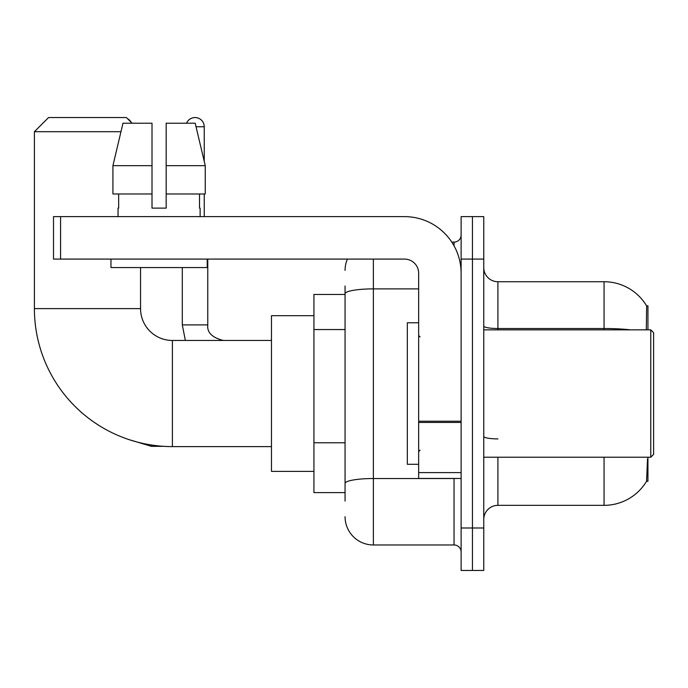 <?xml version="1.0" encoding="UTF-8"?>
<svg xmlns="http://www.w3.org/2000/svg" width="688" height="688" viewBox="0 0 688 688"><rect width="100%" height="100%" fill="white"/><g stroke="black" fill="none" stroke-linecap="round" stroke-linejoin="round"><path stroke-width="1.03" d="M647.941 329.844L647.941 305.79L646.651 305.962A49.536 49.536 0 0 0 604.064 281.727A49.536 49.536 0 0 1 646.548 305.79A49.536 49.536 0 0 0 604.064 281.727L497.914 281.727A14.156 14.156 0 0 1 483.759 267.572A14.156 14.156 0 0 0 497.914 281.727L497.914 329.844M647.941 457.228L647.941 481.282L646.548 481.282L647.528 458.922M345.058 321.055L345.058 285.976L345.058 294.464L313.926 294.464L313.926 492.608L345.058 492.608M483.759 519.5A14.156 14.156 0 0 1 497.914 505.345L604.064 505.345L604.064 457.228M646.797 480.86A49.536 49.536 0 0 1 604.064 505.345M472.441 527.988L472.441 570.447L483.759 570.447L483.759 527.988L472.441 527.988L472.441 570.447L461.115 570.447L461.115 527.988L472.441 527.988L472.441 259.084L472.441 527.988M461.115 527.988L461.115 216.625L472.441 216.625L472.441 259.084L472.441 216.625L483.759 216.625L483.759 527.988M646.307 329.844L646.651 305.962A49.536 49.536 0 0 0 604.064 281.727L604.064 328.511L497.914 328.511A14.156 2.46 0 0 1 483.759 326.052M345.058 501.096L345.058 285.976M373.369 259.084L373.369 544.973L454.037 544.973L454.037 478.452M451.784 242.099L454.037 242.099A7.078 7.078 0 0 0 461.115 235.021M345.058 488.36L345.058 451.268M461.115 552.051A7.078 7.078 0 0 0 454.037 544.973M345.058 270.401A28.303 28.303 0 0 1 347.423 259.084M373.369 544.973A28.303 28.303 0 0 1 345.058 516.671M166.169 208.129L152.014 208.129L166.169 208.129L152.014 208.129L166.169 208.129L166.169 123.212L195.203 123.212L205.256 165.67L205.256 193.973L166.169 193.973M186.543 123.212A9.202 9.202 0 0 1 204.241 126.747L204.241 161.362L205.256 165.67L166.169 165.67M271.468 446.607L172.396 446.607A137.996 137.996 0 0 1 34.4 308.62L34.4 131.7L48.556 117.553L126.394 117.553L132.053 123.212M172.396 446.607L172.396 340.465A31.846 31.846 0 0 1 140.55 308.62L140.55 267.572M120.959 131.7L34.4 131.7M313.926 315.697L271.468 315.697L271.468 471.375L313.926 471.375M127.486 118.646A9.202 9.202 0 0 1 131.245 122.404M182.303 267.572L182.303 324.891L207.776 324.891L207.776 259.084M204.241 193.973L204.241 216.625M461.115 478.452L418.657 478.452L418.657 421.219L461.115 421.219M461.115 273.231A56.614 56.614 0 0 0 404.501 216.625L60.587 216.625L60.587 259.084L404.501 259.084A14.156 14.156 0 0 1 418.657 273.231L418.657 421.219M60.587 259.084L53.509 259.084L53.509 216.625L60.587 216.625M152.014 165.67L152.014 193.973L152.014 165.67L112.927 165.67L122.98 123.212L152.014 123.212L152.014 208.129M118.044 208.129L118.663 208.129L118.044 208.129L118.044 216.625M200.131 208.129L199.52 208.129L200.131 208.129L200.131 216.625M199.52 193.973L199.52 208.129M118.663 208.129L118.663 193.973M110.966 259.084L110.966 267.572L207.208 267.572L207.208 259.084M152.014 193.973L112.927 193.973L112.927 165.67L122.98 123.212M205.256 193.973L205.256 165.67L195.203 123.212M650.771 329.844L653.6 332.674L653.6 454.398L650.771 457.228L650.771 329.844L483.759 329.844M418.657 322.767L407.339 322.767L407.339 464.305L418.657 464.305M345.058 329.552L313.926 329.552M345.058 442.78L313.926 442.78M497.914 457.228L497.914 505.345M630.604 329.844A49.536 8.6 180 0 0 604.064 328.511L604.064 329.844M483.759 259.084L461.115 259.084M497.914 438.901A14.156 2.46 0 0 1 483.759 436.441M456.497 478.452A7.078 1.23 0 0 1 454.037 478.53L373.369 478.53A28.303 4.919 180 0 0 345.058 483.449M345.058 293.793A28.303 4.919 180 0 1 373.369 288.883L418.657 288.883M454.037 245.831L454.037 242.099M34.4 308.62L140.55 308.62M163.555 446.331L151.446 446.331L128.888 439.572L151.446 446.331L151.446 445.007M196.046 126.747L204.241 126.747M461.115 422.449L418.657 422.449M418.657 472.604L461.115 472.604M271.468 340.465L172.396 340.465M182.303 324.891L185.364 340.465M207.776 324.891C206.916 332.442 212.11 337.636 223.342 340.465C212.11 337.636 206.916 332.442 207.776 324.891C206.916 332.442 212.11 337.636 223.342 340.465M483.759 457.228L650.771 457.228M420.076 336.922L418.657 335.512M420.076 450.15L418.657 451.56"/></g></svg>
